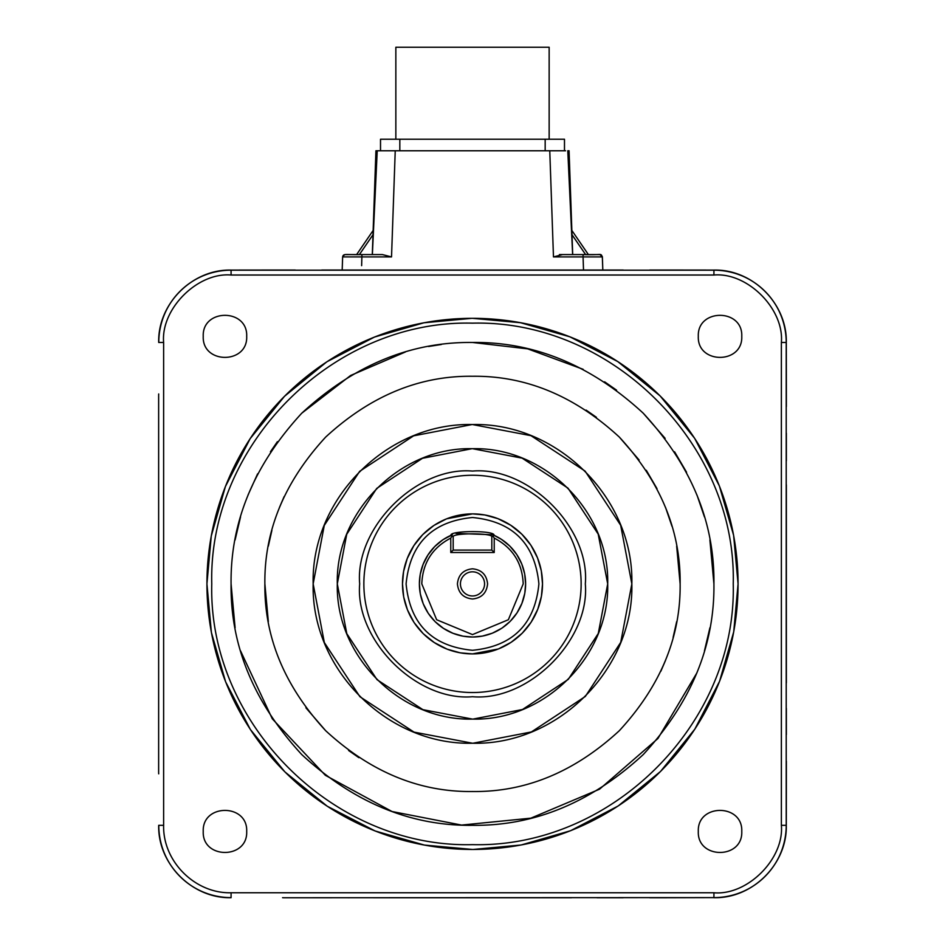 <?xml version="1.0" encoding="UTF-8"?>
<svg xmlns="http://www.w3.org/2000/svg" width="945" height="945" viewBox="0 0 945 945"><rect width="100%" height="100%" fill="white"/><g stroke="black" fill="none" stroke-linecap="round" stroke-linejoin="round"><path stroke-width="1.42" d="M246.692 831.435C247.909 859.454 202.017 859.454 203.234 831.435C202.017 803.404 247.909 803.404 246.692 831.435M246.692 336.361C247.909 364.38 202.017 364.38 203.234 336.361C202.017 308.33 247.909 308.33 246.692 336.361M741.766 336.361C742.983 364.38 697.091 364.38 698.308 336.361C697.091 308.33 742.983 308.33 741.766 336.361M741.766 831.435C742.983 859.454 697.091 859.454 698.308 831.435C697.091 803.404 742.983 803.404 741.766 831.435M211.361 632.217L206.931 583.892L211.255 536.169M211.314 535.839L225.382 486.628M225.477 486.391L250.153 438.681M250.224 438.574L284.362 396.463M284.717 396.109L326.639 361.97M327.183 361.616L374.291 337.152M374.74 336.975L423.643 322.859M424.175 322.753L471.862 318.323M733.639 535.567L738.069 583.892A265.569 265.569 0 0 1 472.5 849.46A265.569 265.569 0 0 1 206.931 583.892A265.569 265.569 0 0 1 472.5 318.323L520.577 322.717L569.764 336.774M570 336.869L617.711 361.545M617.817 361.616L659.929 395.754M660.283 396.109L694.433 438.031M694.776 438.574L719.239 485.683M719.428 486.143L733.533 535.035M472.5 318.323A265.569 265.569 0 0 1 738.069 583.892L733.745 631.614M733.237 583.892C736.828 723.22 611.828 848.232 472.5 844.641C333.172 848.232 208.172 723.22 211.763 583.892C208.172 444.563 333.172 319.564 472.5 323.155C611.828 319.564 736.828 444.563 733.237 583.892M231.076 583.892C230.32 522.03 253.898 465.117 301.786 413.178C353.725 365.29 410.626 341.724 472.5 342.468C534.374 341.712 591.275 365.29 643.214 413.178C691.102 465.117 714.68 522.018 713.924 583.892C714.68 645.766 691.102 702.667 643.214 754.606C591.275 802.494 534.374 826.072 472.5 825.328C410.626 826.072 353.725 802.506 301.786 754.606C253.898 702.667 230.32 645.766 231.076 583.892L235.104 627.823M240.55 650.881L272.302 718.826L325.328 775.278L392.033 811.519L461.585 825.079L530.842 818.169L599.52 789.205L657.944 738.494L696.973 672.757M704.45 650.881L709.896 627.823M549.151 139.234L549.151 47.25L395.849 47.25L395.849 139.234M264.872 583.892C264.222 530.688 284.504 481.749 325.682 437.074C370.357 395.896 419.285 375.626 472.5 376.264C525.703 375.626 574.643 395.896 619.318 437.074C660.496 481.749 680.766 530.688 680.128 583.892C680.778 637.107 660.496 686.035 619.318 730.709C574.643 771.9 525.715 792.17 472.5 791.52C419.296 792.17 370.357 771.9 325.682 730.709C284.504 686.046 264.234 637.107 264.872 583.892L268.333 621.621M305.896 707.805L325.682 730.709M348.599 750.495L358.887 757.677M660.874 671.21L665.54 660.342M673.1 637.462L676.655 621.68M359.809 696.548L324.336 642.541L313.161 583.892L324.277 525.42L359.549 471.496M359.832 471.224L413.615 435.834L472.039 424.553M472.5 424.553L530.972 435.669L584.884 470.941M585.191 471.236L620.664 525.255L631.839 583.892L620.723 642.376L585.451 696.288M313.161 583.892C310.964 498.747 387.356 422.356 472.5 424.553C557.644 422.356 634.036 498.747 631.839 583.892C634.036 669.036 557.644 745.428 472.5 743.231C387.356 745.428 310.964 669.036 313.161 583.892M376.901 679.49L346.791 633.658L337.306 583.892L346.72 534.303L376.618 488.577M376.913 488.281L422.498 458.278L472.027 448.698M472.5 448.698L522.089 458.124L567.827 488.022M568.099 488.293L598.209 534.126L607.694 583.892L598.279 633.481L568.382 679.207M337.306 583.892C335.44 511.647 400.255 446.831 472.5 448.698C544.745 446.831 609.56 511.647 607.694 583.892C609.56 656.137 544.745 720.952 472.5 719.098C400.255 720.952 335.44 656.137 337.306 583.892M363.86 583.892A108.64 108.64 0 0 0 472.5 692.531A108.64 108.64 0 0 0 581.14 583.892A108.64 108.64 0 0 0 472.5 475.252A108.64 108.64 0 0 0 363.86 583.892M472.5 696.713C416.438 701.58 354.812 639.954 359.679 583.892C354.812 527.842 416.438 466.216 472.5 471.071C528.562 466.216 590.188 527.83 585.321 583.892C590.188 639.954 528.562 701.58 472.5 696.713M365.561 603.064L365.668 603.666M412.28 674.317L413.048 674.824M471.827 692.531L472.5 692.531M562.925 644.124L563.433 643.344M403.657 596.638L402.487 583.892L403.55 571.725M403.598 571.453L407.212 558.601M407.283 558.412L413.827 545.69M413.898 545.584L422.604 534.775M422.994 534.386L433.637 525.656M434.192 525.29L446.288 518.97M446.725 518.793L472.5 513.879L484.643 514.942M541.343 571.158L542.513 583.892A70.013 70.013 0 0 1 472.5 653.905A70.013 70.013 0 0 1 402.487 583.892A70.013 70.013 0 0 1 472.5 513.879A70.013 70.013 0 0 1 542.513 583.892L541.45 596.059M484.95 515.001L497.791 518.616M497.98 518.687L510.702 525.219M510.808 525.29L521.616 534.008M522.006 534.386L530.736 545.029M531.102 545.584L537.421 557.68M537.599 558.117L541.249 570.638M472.5 517.506C512.828 521.439 534.953 543.576 538.898 583.892C534.953 624.22 512.828 646.345 472.5 650.29C432.172 646.345 410.047 624.22 406.102 583.892C410.047 543.576 432.172 521.439 472.5 517.506M524.723 574.229L525.609 583.892A53.109 53.109 0 0 1 472.5 637.013A53.109 53.109 0 0 1 419.391 583.892L420.171 574.832M420.277 574.229L423.088 564.401M423.112 564.342L427.979 554.928M428.05 554.833L434.546 546.742M434.948 546.34L442.662 539.949M443.441 539.441L452.407 534.728M455.986 533.417L492.605 534.728M420.277 593.554L419.391 583.892A53.109 53.109 0 0 1 450.978 535.331C449.253 530.452 495.523 530.275 494.022 535.331L501.464 539.371M501.559 539.441L509.662 545.938M510.052 546.34L516.442 554.065M516.95 554.833L521.675 563.811M521.888 564.342L524.629 573.721M494.022 535.331L491.813 536.772L494.022 535.331A53.109 53.109 0 0 1 525.609 583.892L524.829 592.952M492.912 536.051L494.223 538.083C512.698 547.781 522.349 563.055 523.199 583.892L508.351 619.743L472.5 634.591L436.649 619.743L421.801 583.892C422.639 563.055 432.302 547.781 450.765 538.083L452.088 536.051L450.978 535.331L453.187 536.772C452.454 532.815 492.652 532.909 491.813 536.772L491.813 550.096L453.187 550.096L450.777 552.506L450.765 538.083M460.428 583.892A12.072 12.072 0 0 0 472.5 595.964A12.072 12.072 0 0 0 484.572 583.892A12.072 12.072 0 0 0 472.5 571.819A12.072 12.072 0 0 0 460.428 583.892M472.5 598.988C463.381 598.043 458.349 593.011 457.415 583.892C458.349 574.773 463.381 569.752 472.5 568.807C481.619 569.752 486.651 574.773 487.585 583.892C486.651 593.011 481.619 598.043 472.5 598.988M158.642 761.174L158.642 772.207A24.145 24.145 0 0 0 158.701 773.837M158.642 708.407L158.642 734.608L158.642 708.407M158.642 484.868L158.642 682.916M158.642 433.176L158.642 406.622L158.642 433.176M649.77 270.034L660.815 270.034A24.145 24.145 0 0 1 662.433 270.093M295.23 270.034L284.185 270.034A24.145 24.145 0 0 0 282.567 270.093M602.319 256.52L602.815 270.034L623.216 270.034L321.784 270.034L342.184 270.034L342.633 256.922L347.996 256.886M786.358 761.174L786.358 772.207A24.145 24.145 0 0 1 786.299 773.837M786.358 406.622L786.358 395.577A24.145 24.145 0 0 0 786.299 393.959M786.358 433.176L786.358 459.388L786.358 433.176M786.358 484.868L786.358 682.916M786.358 708.407L786.358 734.608L786.358 708.407M649.77 897.75L660.815 897.75A24.145 24.145 0 0 0 662.433 897.691M597.016 897.75L623.216 897.75L597.016 897.75M373.476 897.75L571.524 897.75M321.784 897.75L295.23 897.75L321.784 897.75M158.701 393.959A24.145 24.145 0 0 0 158.642 395.577L158.642 406.622M282.567 897.691A24.145 24.145 0 0 0 284.185 897.75L295.23 897.75M158.642 395.577L158.642 772.207M284.185 270.034L231.076 270.093C192.402 269.101 157.709 303.794 158.701 342.468M284.185 897.75L713.924 897.608L713.924 892.765L231.076 892.765C195.036 893.698 162.705 861.367 163.627 825.328L163.627 342.468L158.784 342.468A72.281 72.281 0 0 1 231.076 270.187L713.924 270.187A72.281 72.281 0 0 1 786.216 342.468L786.216 825.328A72.281 72.281 0 0 1 713.924 897.608L660.815 897.75M786.358 395.577L786.299 342.468C787.291 303.794 752.598 269.101 713.924 270.093L660.815 270.034M713.924 897.691C752.598 898.683 787.291 863.99 786.299 825.328L786.358 772.207M158.701 825.328C157.709 863.99 192.402 898.683 231.076 897.691M231.076 892.765L231.076 897.608A72.281 72.281 0 0 1 158.784 825.328L163.627 825.328M231.076 270.093L231.076 275.019L713.924 275.019L713.924 270.093M786.299 342.468L781.373 342.468L781.373 825.328L786.299 825.328M733.686 631.957L719.617 681.156M719.523 681.392L694.847 729.115M694.776 729.221L660.638 771.321M660.283 771.675L618.361 805.825M617.817 806.179L570.709 830.643M570.26 830.82L521.356 844.936M520.825 845.031L473.138 849.46M472.5 849.46L424.423 845.078L375.236 831.009M375 830.915L327.289 806.25M327.183 806.179L285.071 772.041M284.717 771.675L250.567 729.753M250.224 729.221L225.76 682.101M225.571 681.652L211.467 632.748M781.373 342.468C784.279 308.956 747.448 272.113 713.924 275.019M231.076 275.019C197.564 272.113 160.721 308.956 163.627 342.468M713.924 892.765C747.436 895.671 784.279 858.84 781.373 825.328M158.642 459.388L158.642 460.806L158.642 459.388M600.358 254.618L602.367 256.922L602.815 270.034M601.634 255.268L599.945 254.583L602.367 256.922L583.065 256.922L583.514 270.034M599.945 254.583L583.065 254.583L583.065 256.922L553.475 256.922L549.766 150.775L377.22 150.775L372.365 254.583L382.406 254.583L345.055 254.583L356.619 254.583L373.145 230.45L356.619 254.583M395.234 150.775L391.525 256.922L342.633 256.922L342.184 270.034M786.358 459.388L786.358 460.806L786.358 459.388M347.984 897.75L349.414 897.75L347.984 897.75M344.949 254.595L342.775 256.189M391.525 256.922L382.406 254.583L361.935 254.583L361.64 265.663M377.953 150.775L377.22 150.775M549.766 150.775L565.582 150.775M553.475 256.922L562.594 254.583L572.635 254.583L567.78 150.775M601.386 255.067L602.367 256.922C599.874 252.811 603.831 255.256 583.065 254.583L564.2 254.583M572.635 254.583L570.863 254.583M566.161 254.583L562.724 254.583L566.161 254.583M559.416 254.583L567.508 254.583M571.595 254.583L572.694 254.583L569.067 150.775L568.087 150.775L568.347 158.914M377.835 254.583L372.365 254.583M376.901 151.129L376.653 158.914L376.913 150.775L375.933 150.775L372.306 254.583L382.335 254.583M564.484 150.775L564.484 139.234L380.516 139.234L380.516 150.775M567.945 150.775L572.646 254.583L569.067 150.775M571.855 230.45L588.381 254.583M713.924 583.892L709.896 539.961M704.45 516.915L696.973 495.026M686.566 472.24L674.576 451.781M665.115 438.338L643.214 413.178M616.577 390.167L604.611 381.815M583.148 369.306L527.688 348.859L472.5 342.468M441.398 344.476L428.569 346.496M405.429 351.965L350.607 375.496L301.786 413.178M277.405 441.681L270.424 451.781M257.595 473.858L248.027 495.026M240.55 516.915L235.104 539.961M571.879 231.052L571.902 231.738M680.128 583.892L676.667 546.163M671.978 526.282L665.552 507.465M656.999 488.648L646.297 470.291M639.103 459.991L619.318 437.074M596.401 417.288L586.113 410.106M284.126 496.586L279.46 507.441M271.9 530.334L268.345 546.115M585.168 696.571L531.385 731.95L472.961 743.231M472.5 743.231L414.028 732.115L360.116 696.855M568.087 679.502L522.502 709.506L472.972 719.098M472.5 719.098L422.911 709.671L377.173 679.774M579.439 564.732L579.332 564.13M532.72 493.467L531.952 492.959M473.173 475.252L472.5 475.252M382.075 523.672L381.567 524.44M541.402 596.342L537.788 609.194M537.717 609.371L531.173 622.105M531.102 622.212L522.396 633.02M522.006 633.398L511.363 642.127M510.808 642.494L498.712 648.813M498.275 648.991L472.5 653.905L460.357 652.853M460.05 652.794L447.209 649.18M447.02 649.109L434.298 642.565M434.192 642.494L423.384 633.788M422.994 633.398L414.264 622.767M413.898 622.212L407.579 610.104M407.401 609.667L403.751 597.145M524.723 593.554L521.912 603.382M521.888 603.442L517.021 612.868M516.95 612.962L510.454 621.054M510.052 621.456L502.338 627.834M501.559 628.354L492.581 633.067M492.05 633.28L482.671 636.02M482.163 636.127L473.244 637.001M472.5 637.013L463.404 636.221M462.837 636.127L453.009 633.304M452.95 633.28L443.536 628.413M443.441 628.354L435.338 621.845M434.948 621.456L428.558 613.73M428.05 612.962L423.325 603.973M423.112 603.442L420.371 594.062M450.978 535.331L452.088 536.051M494.223 538.083L494.223 552.506L450.777 552.506M453.187 536.772L453.187 550.096M494.223 552.506L491.813 550.096M597.016 270.034L347.984 270.034M583.313 264.198L583.242 262.119M399.829 139.234L399.829 150.775M545.17 150.775L545.17 139.234M585.605 254.583L572.008 234.726M372.991 234.726L359.395 254.583M373.145 254.583L372.436 254.583M372.354 254.583L377.055 150.775M342.633 256.922C343.555 253.225 345.208 254.985 361.935 254.583L380.457 254.583"/></g></svg>
